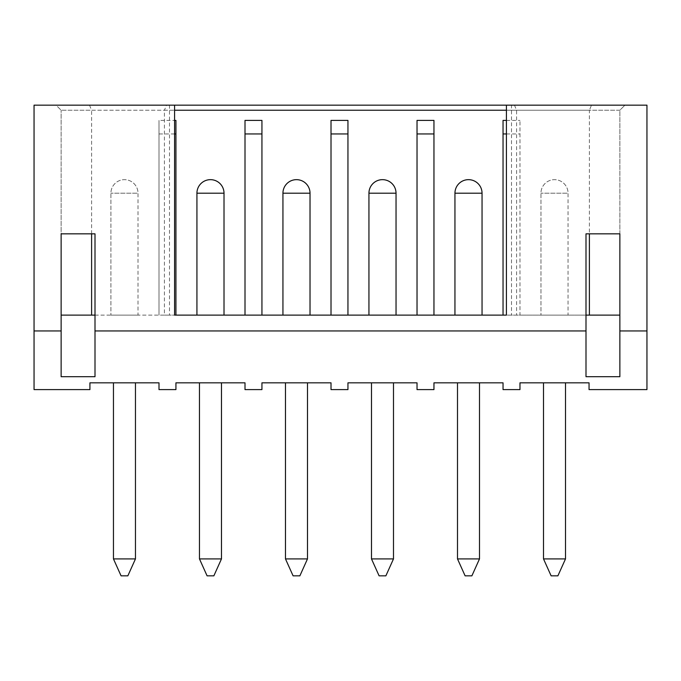 <?xml version="1.0" encoding="UTF-8"?>
<svg xmlns="http://www.w3.org/2000/svg" width="681" height="681" viewBox="0 0 681 681"><rect width="100%" height="100%" fill="white"/><g stroke="black" fill="none" stroke-linecap="round" stroke-linejoin="round"><path stroke-width="0.51" stroke-dasharray="3.4 2.55" d="M89.926 389.6L34.05 389.6L34.05 105.163L646.95 105.163L646.95 389.6L589.048 389.6L589.048 382.824L519.969 382.824L519.969 389.6L503.038 389.6L503.038 382.824L433.959 382.824L433.959 389.6L417.027 389.6L417.027 382.824L347.948 382.824L347.948 389.6L331.017 389.6L331.017 382.824L261.938 382.824L261.938 389.6L245.007 389.6L245.007 382.824L175.928 382.824L175.928 389.6L158.996 389.6L158.996 382.824L89.926 382.824L89.926 389.6M565.511 382.824L543.506 382.824L565.511 382.824L543.506 382.824L565.511 382.824L565.511 558.905L543.506 558.905L565.511 558.905L543.506 558.905L543.506 382.824M94.999 376.695L94.999 233.838L61.137 233.838L61.137 110.237L61.137 233.838M619.863 233.838L619.863 110.237L624.937 105.163L619.863 110.237L506.426 110.237L506.426 315.107L586 315.107L586 233.838L619.863 233.838L619.863 110.237L589.388 110.237L589.388 233.838M61.137 376.695L61.137 315.107L174.574 315.107L174.574 105.163L56.063 105.163L61.137 110.237L56.063 105.163L174.574 105.163M511.499 105.163L624.937 105.163L511.499 105.163L511.499 315.107M89.509 105.163L91.612 110.237L174.574 110.237L169.501 110.237L169.501 105.163M94.999 315.107L164.419 315.107L164.419 110.237L169.501 110.237L169.501 315.107L174.574 315.107M164.419 315.107L169.501 315.107M91.612 233.838L91.612 110.237L61.137 110.237L164.419 110.237L166.522 105.163M619.863 376.695L619.863 315.107L519.969 315.107L519.969 120.401L519.969 315.107L506.426 315.107M503.038 120.401L503.038 315.107L175.928 315.107L175.928 120.401M224.015 315.107L196.928 315.107L224.015 315.107M310.025 315.107L282.938 315.107L310.025 315.107M396.036 315.107L368.94 315.107L396.036 315.107M482.046 315.107L454.951 315.107L482.046 315.107M568.048 315.107L540.961 315.107L568.048 315.107L540.961 315.107L568.048 315.107L568.048 193.2L540.961 193.2L568.048 193.2A13.543 13.543 90 0 0 554.504 179.656A13.543 13.543 -90 0 0 540.961 193.2L540.961 315.107L540.961 193.2A13.543 13.543 -90 0 1 554.504 179.656A13.543 13.543 90 0 1 568.048 193.2L568.048 315.107M138.005 315.107L110.918 315.107L138.005 315.107L110.918 315.107L138.005 315.107L138.005 193.2L110.918 193.2L138.005 193.2A13.543 13.543 90 0 0 124.461 179.656A13.543 13.543 -90 0 0 110.918 193.2L110.918 315.107L110.918 193.2A13.543 13.543 -90 0 1 124.461 179.656A13.543 13.543 90 0 1 138.005 193.2L138.005 315.107M282.938 315.107L282.938 193.2L310.025 193.2M368.94 315.107L368.94 193.2L396.036 193.2M454.951 315.107L454.951 193.2L482.046 193.2M506.426 105.163L506.426 110.237L589.388 110.237L591.491 105.163M514.478 105.163L516.581 110.237L516.581 315.107M586 376.695L586 315.107M506.426 120.401L519.969 120.401M433.959 315.107L433.959 120.401M417.027 315.107L417.027 120.401M347.948 315.107L347.948 120.401M331.017 315.107L331.017 120.401M261.938 315.107L261.938 120.401M245.007 315.107L245.007 120.401M174.574 133.944L158.996 133.944L158.996 315.107L158.996 120.401L174.574 120.401M506.426 133.944L519.969 133.944M158.996 133.944L158.996 120.401M135.468 382.824L113.455 382.824L135.468 382.824L113.455 382.824L135.468 382.824L135.468 558.905L113.455 558.905L135.468 558.905L113.455 558.905L113.455 382.824M127.849 575.837L121.073 575.837M221.478 382.824L199.465 382.824L221.478 382.824L199.465 382.824L221.478 382.824L221.478 558.905L199.465 558.905L221.478 558.905L199.465 558.905L199.465 382.824M213.86 575.837L207.084 575.837M307.489 382.824L285.475 382.824L307.489 382.824L285.475 382.824L307.489 382.824L307.489 558.905L285.475 558.905L307.489 558.905L285.475 558.905L285.475 382.824M299.87 575.837L293.094 575.837M393.49 382.824L371.485 382.824L393.49 382.824L371.485 382.824L393.49 382.824L393.49 558.905L371.485 558.905L393.49 558.905L371.485 558.905L371.485 382.824M385.872 575.837L379.104 575.837M479.501 382.824L457.496 382.824L479.501 382.824L457.496 382.824L479.501 382.824L479.501 558.905L457.496 558.905L479.501 558.905L457.496 558.905L457.496 382.824M471.882 575.837L465.114 575.837M557.892 575.837L551.125 575.837M224.015 193.2L196.928 193.2"/><path stroke-width="1.02" d="M646.95 330.949L646.95 389.6L589.048 389.6L589.048 382.824L519.969 382.824L519.969 389.6L503.038 389.6L503.038 382.824L433.959 382.824L433.959 389.6L417.027 389.6L417.027 382.824L347.948 382.824L347.948 389.6L331.017 389.6L331.017 382.824L261.938 382.824L261.938 389.6L245.007 389.6L245.007 382.824L175.928 382.824L175.928 389.6L158.996 389.6L158.996 382.824L89.926 382.824L89.926 389.6L34.05 389.6L34.05 105.163L174.574 105.163L174.574 315.107L506.426 315.107L506.426 105.163L646.95 105.163L646.95 330.949L619.863 330.949L619.863 376.695L586 376.695L586 330.949L94.999 330.949L94.999 376.695L61.137 376.695L61.137 330.949L34.05 330.949M61.137 330.949L61.137 233.838L94.999 233.838L94.999 330.949M619.863 330.949L619.863 233.838L619.863 315.107L586 315.107M586 330.949L586 233.838L619.863 233.838M61.137 233.838L61.137 315.107L94.999 315.107M174.574 105.163L506.426 105.163M174.574 315.107L175.928 315.107L175.928 120.401L174.574 120.401M506.426 133.944L503.038 133.944L503.038 315.107L506.426 315.107M224.015 315.107L224.015 193.2A13.543 13.543 90 0 0 210.472 179.656A13.543 13.543 -90 0 0 196.928 193.2L224.015 193.2L224.015 315.107M196.928 315.107L196.928 193.2L196.928 315.107M310.025 315.107L310.025 193.2A13.543 13.543 90 0 0 296.482 179.656A13.543 13.543 -90 0 0 282.938 193.2L310.025 193.2L310.025 315.107M396.036 315.107L396.036 193.2A13.543 13.543 90 0 0 382.492 179.656A13.543 13.543 -90 0 0 368.94 193.2L396.036 193.2L396.036 315.107M482.046 315.107L482.046 193.2A13.543 13.543 90 0 0 468.494 179.656A13.543 13.543 -90 0 0 454.951 193.2L482.046 193.2L482.046 315.107M224.015 193.2A13.543 13.543 90 0 0 210.472 179.656A13.543 13.543 -90 0 0 196.928 193.2M282.938 315.107L282.938 193.2A13.543 13.543 -90 0 1 296.482 179.656A13.543 13.543 90 0 1 310.025 193.2M368.94 315.107L368.94 193.2A13.543 13.543 -90 0 1 382.492 179.656A13.543 13.543 90 0 1 396.036 193.2M454.951 315.107L454.951 193.2A13.543 13.543 -90 0 1 468.494 179.656A13.543 13.543 90 0 1 482.046 193.2M589.388 233.838L589.388 315.107M174.574 110.237L506.426 110.237M503.038 133.944L503.038 120.401L506.426 120.401M417.027 315.107L417.027 120.401L433.959 120.401L433.959 315.107M331.017 315.107L331.017 120.401L347.948 120.401L347.948 315.107M245.007 315.107L245.007 120.401L261.938 120.401L261.938 315.107M91.612 233.838L91.612 315.107M417.027 133.944L433.959 133.944M331.017 133.944L347.948 133.944M245.007 133.944L261.938 133.944M174.574 133.944L175.928 133.944M135.468 382.824L135.468 558.905L127.849 575.837L135.468 558.905L113.455 558.905L121.073 575.837L113.455 558.905L113.455 382.824M127.849 575.837L121.073 575.837M221.478 382.824L221.478 558.905L213.86 575.837L221.478 558.905L199.465 558.905L207.084 575.837L199.465 558.905L199.465 382.824M213.86 575.837L207.084 575.837M307.489 382.824L307.489 558.905L299.87 575.837L307.489 558.905L285.475 558.905L293.094 575.837L285.475 558.905L285.475 382.824M299.87 575.837L293.094 575.837M393.49 382.824L393.49 558.905L385.872 575.837L393.49 558.905L371.485 558.905L379.104 575.837L371.485 558.905L371.485 382.824M385.872 575.837L379.104 575.837M479.501 382.824L479.501 558.905L471.882 575.837L479.501 558.905L457.496 558.905L465.114 575.837L457.496 558.905L457.496 382.824M471.882 575.837L465.114 575.837M565.511 382.824L565.511 558.905L557.892 575.837L565.511 558.905L543.506 558.905L551.125 575.837L543.506 558.905L543.506 382.824M557.892 575.837L551.125 575.837"/></g></svg>
